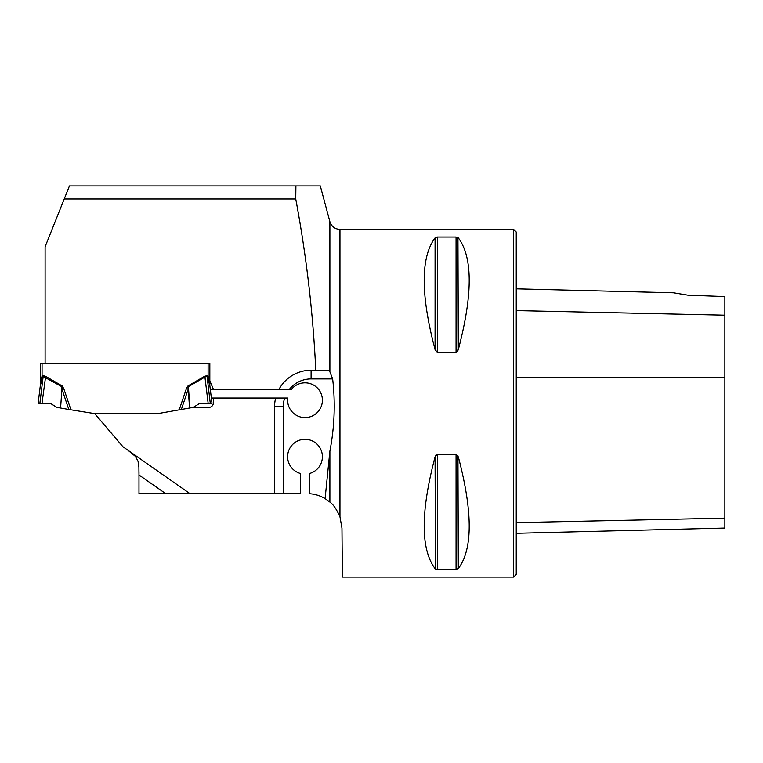 <?xml version="1.0" encoding="UTF-8"?>
<svg xmlns="http://www.w3.org/2000/svg" width="763" height="763" viewBox="0 0 763 763"><rect width="100%" height="100%" fill="white"/><g stroke="black" fill="none" stroke-linecap="round" stroke-linejoin="round"><path stroke-width="1.14" d="M328.491 370.208L315.777 370.208L328.491 370.208L329.883 371.8L332.649 378.906L311.094 378.906L311.094 370.208A36.51 36.51 0 0 0 278.991 389.34L213.268 389.34A4.349 4.349 0 0 0 212.982 388.3L209.825 380.718L209.825 363.331L45.103 363.331L45.103 246.783L69.443 185.934L320.212 185.934M295.901 185.934L295.739 198.971C306.344 255.538 313.021 312.62 315.777 370.208L311.094 370.208M64.226 198.971L295.739 198.971M165.685 493.642L138.98 474.948L138.98 493.642L300.66 493.642L300.66 473.537A17.387 17.387 0 0 1 290.732 446.775A17.387 17.387 0 0 1 319.277 446.775A17.387 17.387 0 0 1 309.349 473.537L309.349 493.709A34.774 34.774 0 0 1 325.095 498.611L329.883 451.124C334.518 427.051 335.434 402.978 332.649 378.906M211.361 398.028L284.666 398.028A27.811 27.811 0 0 0 283.273 406.717L274.585 406.717A36.51 36.51 0 0 1 275.634 398.028M278.991 389.34L291.437 389.34A17.387 17.387 0 0 1 319.783 391.038A17.387 17.387 0 0 1 308.719 417.189A17.387 17.387 0 0 1 287.756 398.028L284.666 398.028M213.268 389.34L210.292 389.34M342.387 577.095L341.958 528.11L339.955 516.789C336.626 509.341 333.269 504.438 329.883 502.073L325.095 498.611M209.215 380.26L208.089 376.207L209.815 384.59A6.953 4.893 -7 0 0 209.815 385.439L212 403.245L199.906 403.245L193.325 407.356L208.967 407.356A4.349 4.349 0 0 0 213.316 403.007L213.316 398.028M193.325 407.356L189.567 408.014L188.223 389.101L181.336 409.473L157.865 413.613L189.911 407.957L188.394 386.66L188.223 389.101L186.43 388.491L187.965 385.935L188.394 386.66L204.923 377.056L208.137 403.245M189.939 493.642L122.9 446.708L94.698 413.613L157.865 413.613M274.585 493.642L274.585 406.717M138.98 473.48L138.98 472.011M138.98 474.948L138.895 467.023L137.989 461.062L135.299 456.293L127.879 450.189M339.955 516.789L339.955 229.396L513.623 229.396L513.623 577.095L341.958 577.095M437.333 352.306L437.333 237.026L435.072 237.875L437.333 237.026L456.055 237.026L458.315 237.875C472.831 257.341 472.831 294.585 458.315 349.616L456.055 352.306L437.333 352.306L435.072 349.616L435.444 350.646M456.894 352.029L457.418 351.524M457.571 351.314L457.943 350.646M458.315 349.616L457.943 237.541M435.072 456.875L437.333 454.176L456.055 454.176L458.315 456.875C472.831 511.897 472.831 549.15 458.315 568.616L456.055 569.465L437.333 569.465L435.072 568.616C420.556 549.15 420.556 511.897 435.072 456.875L435.444 568.94M456.055 454.176L456.055 569.465L458.315 568.616L457.943 455.845M436.493 454.462L435.969 454.967M435.816 455.177L435.444 455.845M435.072 349.616C420.556 294.585 420.556 257.341 435.072 237.875L435.072 349.616M516.236 533.308L724.85 528.063L724.85 296.559L688.083 295.195M688.34 295.243L673.491 292.782L688.34 295.243M513.623 229.396L516.236 232L516.236 574.482L513.623 577.095M209.825 363.331L40.325 363.331L42.06 363.331L42.06 376.207L40.935 380.26M62.175 385.935L63.72 388.491L61.927 389.101L60.582 408.014L68.813 409.473L61.927 389.101L61.755 386.66L43.186 376.417L40.334 385.439L38.15 403.245L42.013 403.245L45.646 376.331L62.175 385.935L60.582 408.014M94.698 413.613L68.813 409.473M209.825 380.718L209.825 385.124A6.953 6.953 0 0 0 209.873 385.964M209.815 384.59L209.825 385.124M209.815 384.552L209.653 382.33M42.06 376.207L43.186 375.644L43.186 376.417L42.89 377.075L42.06 376.207L40.325 385.124L40.325 363.331M40.687 381.262L40.496 382.33M42.013 403.245L50.244 403.245L56.824 407.356L60.239 407.957M206.964 376.417L204.923 377.056L204.503 376.331L206.964 375.644L210.264 403.245M209.815 385.439L207.259 377.075L208.089 376.207L208.089 363.331M40.325 385.124A6.953 6.953 0 0 1 40.267 385.964M40.334 384.59A6.953 4.893 -173 0 1 40.334 385.439M329.883 371.8L329.883 221.661L320.298 185.905M329.883 502.073L329.883 451.124M516.236 310.589L724.85 315.176M516.236 522.636L724.85 518.144M516.236 377.58L724.85 377.447M437.333 569.465L437.333 454.176M456.055 352.306L456.055 237.026M283.273 406.717L283.273 493.642M311.094 378.906A27.811 27.811 0 0 0 289.377 389.34M43.186 375.644L45.646 376.331M63.72 388.491L70.94 409.845M179.21 409.845L186.43 388.491M187.965 385.935L204.503 376.331M206.964 375.644L208.089 376.207M39.886 403.245L43.186 376.417M329.883 221.661C331.495 226.506 334.862 229.081 339.955 229.396M673.491 292.782L516.236 288.824"/></g></svg>
